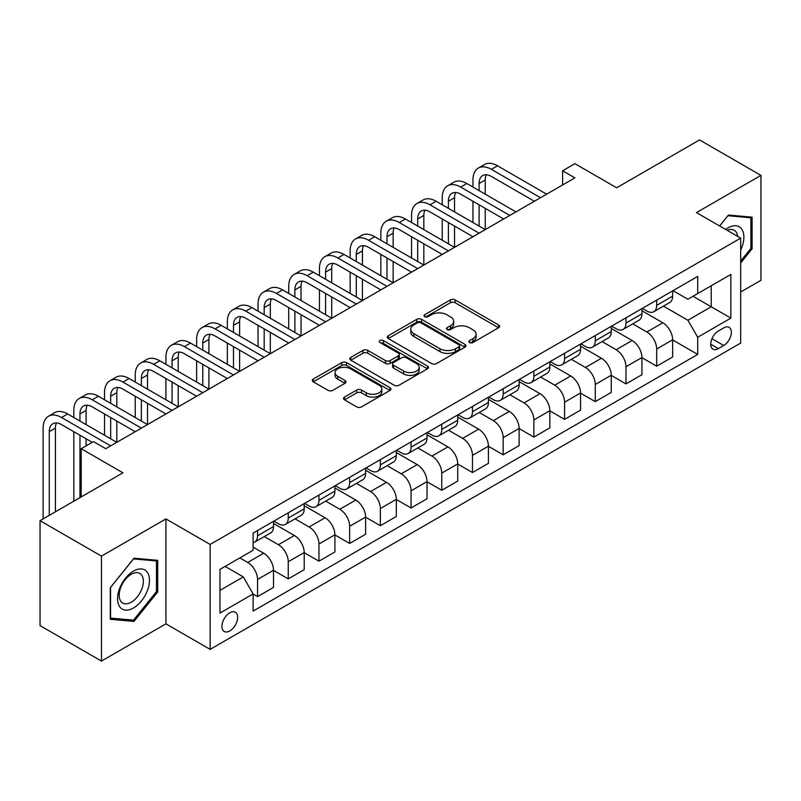 <?xml version="1.0" encoding="UTF-8"?>
<svg xmlns="http://www.w3.org/2000/svg" width="801" height="801" viewBox="0 0 801 801"><rect width="100%" height="100%" fill="white"/><g stroke="black" fill="none" stroke-linecap="round" stroke-linejoin="round"><path stroke-width="1.2" d="M469.586 342.538A2.383 1.382 0 0 0 472.96 342.538L498.582 327.749A3.414 1.972 0 0 0 499.584 326.357A3.414 1.972 0 0 0 498.582 324.966L455.188 299.914A3.414 1.972 0 0 0 450.362 299.914L424.74 314.703A2.383 1.382 0 0 0 424.049 315.674A2.383 1.382 0 0 0 424.74 316.655A2.383 1.382 0 0 0 428.124 316.655L431.439 314.733A10.914 6.298 0 0 1 446.868 314.733L450.482 316.826A10.914 6.298 0 0 1 453.676 321.281A10.914 6.298 0 0 1 450.482 325.737L447.168 327.649A2.383 1.382 0 0 0 446.467 328.62A2.383 1.382 0 0 0 447.168 329.591A2.383 1.382 0 0 0 450.542 329.591L453.857 327.679A10.914 6.298 0 0 1 469.286 327.679L472.9 329.772A10.914 6.298 0 0 1 476.104 334.227A10.914 6.298 0 0 1 472.9 338.683L469.586 340.595A2.383 1.382 0 0 0 468.885 341.566A2.383 1.382 0 0 0 469.586 342.538L469.586 340.595M229.797 630.938A11.114 6.418 120 0 0 237.056 621.145A11.114 6.418 120 0 0 235.354 612.234A11.114 6.418 120 0 0 229.797 612.785A11.114 6.418 120 0 0 222.528 622.587A11.114 6.418 120 0 0 224.24 631.488A11.114 6.418 120 0 0 229.797 630.938M344.52 397.066A3.414 1.972 0 0 0 343.519 398.457A3.414 1.972 0 0 0 344.52 399.849L356.695 406.888A3.414 1.972 0 0 0 361.521 406.888L389.967 390.457A3.414 1.972 0 0 0 390.968 389.066A3.414 1.972 0 0 0 389.967 387.674L346.573 362.623A3.414 1.972 0 0 0 341.747 362.623L313.301 379.043A3.414 1.972 0 0 0 312.3 380.435A3.414 1.972 0 0 0 313.301 381.827L328.01 390.317A3.414 1.972 0 0 0 332.826 390.317L345.001 383.289A3.414 1.972 0 0 0 346.002 381.897A3.414 1.972 0 0 0 345.001 380.505L337.712 376.3A9.121 5.267 0 0 1 335.038 372.575A9.121 5.267 0 0 1 340.665 367.709A9.121 5.267 0 0 1 350.608 368.85L379.183 385.341A9.121 5.267 0 0 1 381.847 389.066A9.121 5.267 0 0 1 376.22 393.932A9.121 5.267 0 0 1 366.277 392.79L361.521 390.037A3.414 1.972 0 0 0 356.695 390.037L344.52 397.066L344.52 399.849M740.685 292.015L760.95 280.32L760.95 175.379L699.543 139.925L616.65 187.784L574.888 163.674L562.612 170.773L574.888 177.862L105.752 448.71L93.477 441.621L81.191 448.71L81.191 496.93M101.457 556.134L101.457 661.075L165.927 623.849L165.927 518.908L101.457 556.134L40.05 520.68L122.943 472.82L81.191 448.71M165.927 518.908L210.142 544.44L740.685 238.127L740.685 343.068L210.142 649.371L210.142 544.44M760.95 175.379L696.47 212.605L740.685 238.127M431.679 363.594A3.414 1.972 0 0 0 436.495 363.594L464.95 347.173A3.414 1.972 0 0 0 465.942 345.782A3.414 1.972 0 0 0 464.95 344.39L421.546 319.329A3.414 1.972 0 0 0 416.73 319.329L388.285 335.759A3.414 1.972 0 0 0 387.284 337.151A3.414 1.972 0 0 0 388.285 338.543L431.679 363.594M380.916 343.058A2.383 1.382 0 0 1 383.339 343.389L383.339 340.555L427.454 366.027A3.414 1.972 0 0 1 428.455 367.419A3.414 1.972 0 0 1 427.454 368.81L399.008 385.241A3.414 1.972 0 0 1 394.182 385.241L350.788 360.18L350.788 357.396A3.414 1.972 0 0 0 349.787 358.788A3.414 1.972 0 0 0 350.788 360.18M350.788 357.396L362.963 350.367A3.414 1.972 0 0 1 367.789 350.367L385.391 360.53A3.414 1.972 0 0 0 390.207 360.53L398.287 355.864A3.414 1.972 0 0 0 399.288 354.473A3.414 1.972 0 0 0 398.287 353.081L379.964 342.508A2.383 1.382 0 0 1 379.263 341.536A2.383 1.382 0 0 1 380.735 340.255A2.383 1.382 0 0 1 383.339 340.555M101.457 661.075L40.05 625.621L40.05 520.68M723.734 327.899L718.337 331.013A10.763 6.218 120 0 0 711.298 340.505A10.763 6.218 120 0 0 712.95 349.136A10.763 6.218 120 0 0 718.337 348.595L723.734 345.481A10.763 6.218 120 0 0 730.772 335.989A10.763 6.218 120 0 0 729.12 327.359A10.763 6.218 120 0 0 723.734 327.899M673.02 290.673L687.879 299.254L697.701 293.577L697.701 276.415L253.126 533.086L253.126 550.247L219.965 569.391L219.965 613.075L253.126 593.931L253.126 611.083L697.701 354.412L697.701 337.251L687.879 320.24L663.458 306.132M697.701 293.577L730.862 274.433L730.862 318.107L697.701 337.251M165.927 623.849L210.142 649.371M562.612 170.773L562.612 184.951M693.035 296.27L711.208 306.763L711.208 285.777L730.862 274.433M687.879 320.24L711.208 306.763L730.862 318.107M219.965 590.377L243.304 576.91L225.121 566.417M253.126 594.072L257.552 596.625L257.552 579.463A13.897 8.02 -120 0 0 247.719 562.442L239.859 557.907M257.552 596.625L273.511 587.403L273.511 570.242A13.897 8.02 -120 0 0 263.689 553.231L253.126 547.133M273.511 570.382L288.25 578.893L288.25 561.741A13.897 8.02 -120 0 0 278.428 544.72L264.32 536.58M288.25 578.893L304.22 569.681L304.22 552.52A13.897 8.02 -120 0 0 294.388 535.499L273.511 523.443M304.22 552.66L318.958 561.171L318.958 544.009A13.897 8.02 -120 0 0 309.126 526.998L295.018 518.848M318.958 561.171L334.918 551.949L334.918 534.798A13.897 8.02 -120 0 0 325.096 517.776L304.22 505.721M334.918 534.938L349.657 543.448L349.657 526.287A13.897 8.02 -120 0 0 339.834 509.266L325.727 501.126M349.657 543.448L365.626 534.227L365.626 517.066A13.897 8.02 -120 0 0 355.794 500.054L334.918 487.999M365.626 517.206L380.355 525.716L380.355 508.555A13.897 8.02 -120 0 0 370.533 491.544L356.425 483.393M380.355 525.716L396.325 516.505L396.325 499.343A13.897 8.02 -120 0 0 386.503 482.322L365.626 470.267M396.325 499.484L411.063 507.994L411.063 490.833A13.897 8.02 -120 0 0 401.241 473.812L387.133 465.671M411.063 507.994L427.023 498.773L427.023 481.611A13.897 8.02 -120 0 0 417.201 464.6L396.325 452.545M427.023 481.761L441.762 490.262L441.762 473.111A13.897 8.02 -120 0 0 431.939 456.089L417.832 447.949M441.762 490.262L457.731 481.051L457.731 463.889A13.897 8.02 -120 0 0 447.909 446.868L427.023 434.813M457.731 464.029L472.47 472.54L472.47 455.379A13.897 8.02 -120 0 0 462.638 438.367L448.54 430.217M472.47 472.54L488.43 463.318L488.43 446.167A13.897 8.02 -120 0 0 478.608 429.146L457.731 417.091M488.43 446.307L503.168 454.818L503.168 437.656A13.897 8.02 -120 0 0 493.346 420.635L479.238 412.495M503.168 454.818L519.138 445.596L519.138 428.435A13.897 8.02 -120 0 0 509.306 411.424L488.43 399.369M519.138 428.575L533.877 437.086L533.877 419.924A13.897 8.02 -120 0 0 524.044 402.913L509.937 394.763M533.877 437.086L549.836 427.874L549.836 410.713A13.897 8.02 -120 0 0 540.014 393.691L519.138 381.636M549.836 410.853L564.575 419.364L564.575 402.202A13.897 8.02 -120 0 0 554.753 385.181L540.645 377.041M564.575 419.364L580.545 410.142L580.545 392.981A13.897 8.02 -120 0 0 570.712 375.969L549.836 363.914M580.545 393.131L595.273 401.631L595.273 384.48A13.897 8.02 -120 0 0 585.451 367.459L571.343 359.319M595.273 401.631L611.243 392.42L611.243 375.258A13.897 8.02 -120 0 0 601.421 358.237L580.545 346.192M611.243 375.399L625.981 383.909L625.981 366.748A13.897 8.02 -120 0 0 616.159 349.737L602.052 341.586M625.981 383.909L641.941 374.688L641.941 357.536A13.897 8.02 -120 0 0 632.119 340.515L611.243 328.46M641.941 357.677L656.68 366.187L656.68 349.026A13.897 8.02 -120 0 0 646.858 332.004L632.75 323.864M656.68 366.187L672.65 356.966L672.65 339.804A13.897 8.02 -120 0 0 662.827 322.793L641.941 310.738M642.312 308.395L646.858 311.018A13.897 8.02 -120 0 0 653.806 311.709A13.897 8.02 -120 0 0 656.68 305.351L656.68 300.095M611.614 326.117L616.159 328.74A13.897 8.02 -120 0 0 623.108 329.431A13.897 8.02 -120 0 0 625.981 323.073L625.981 317.827M580.905 343.849L585.451 346.473A13.897 8.02 -120 0 0 592.4 347.163A13.897 8.02 -120 0 0 595.273 340.795L595.273 335.549M550.207 361.571L554.753 364.195A13.897 8.02 -120 0 0 561.701 364.886A13.897 8.02 -120 0 0 564.575 358.528L564.575 353.281M519.499 379.304L524.044 381.927A13.897 8.02 -120 0 0 530.993 382.608A13.897 8.02 -120 0 0 533.877 376.25L533.877 371.003M488.8 397.026L493.346 399.649A13.897 8.02 -120 0 0 500.295 400.34A13.897 8.02 -120 0 0 503.168 393.972L503.168 388.725M458.102 414.748L462.638 417.371A13.897 8.02 -120 0 0 469.586 418.062A13.897 8.02 -120 0 0 472.47 411.704L472.47 406.457M427.394 432.48L431.939 435.103A13.897 8.02 -120 0 0 438.888 435.794A13.897 8.02 -120 0 0 441.762 429.426L441.762 424.18M396.695 450.202L401.241 452.825A13.897 8.02 -120 0 0 408.18 453.516A13.897 8.02 -120 0 0 411.063 447.158L411.063 441.912M365.987 467.934L370.533 470.557A13.897 8.02 -120 0 0 377.481 471.238A13.897 8.02 -120 0 0 380.355 464.88L380.355 459.634M335.289 485.656L339.834 488.28A13.897 8.02 -120 0 0 346.783 488.97A13.897 8.02 -120 0 0 349.657 482.602L349.657 477.356M304.58 503.378L309.126 506.002A13.897 8.02 -120 0 0 316.075 506.693A13.897 8.02 -120 0 0 318.958 500.335L318.958 495.088M273.882 521.111L278.428 523.734A13.897 8.02 -120 0 0 285.376 524.415A13.897 8.02 -120 0 0 288.25 518.057L288.25 512.81M672.65 339.944L697.701 354.412M653.806 311.709L669.776 302.488A13.897 8.02 -120 0 0 672.65 296.13L672.65 290.883M623.108 329.431L639.068 320.22A13.897 8.02 -120 0 0 641.941 313.852L641.941 308.605M592.4 347.163L608.37 337.942A13.897 8.02 -120 0 0 611.243 331.584L611.243 326.337M561.701 364.886L577.661 355.664A13.897 8.02 -120 0 0 580.545 349.306L580.545 344.06M530.993 382.608L546.963 373.396A13.897 8.02 -120 0 0 549.836 367.028L549.836 361.782M500.295 400.34L516.255 391.118A13.897 8.02 -120 0 0 519.138 384.76L519.138 379.514M469.586 418.062L485.556 408.85A13.897 8.02 -120 0 0 488.43 402.482L488.43 397.236M438.888 435.794L454.848 426.573A13.897 8.02 -120 0 0 457.731 420.215L457.731 414.968M408.18 453.516L424.15 444.295A13.897 8.02 -120 0 0 427.023 437.937L427.023 432.69M377.481 471.238L393.451 462.027A13.897 8.02 -120 0 0 396.325 455.659L396.325 450.412M346.783 488.97L362.743 479.749A13.897 8.02 -120 0 0 365.626 473.391L365.626 468.144M316.075 506.693L332.045 497.471A13.897 8.02 -120 0 0 334.918 491.113L334.918 485.867M285.376 524.415L301.336 515.203A13.897 8.02 -120 0 0 304.22 508.845L304.22 503.599M253.126 542.708A13.897 8.02 -120 0 0 254.668 542.147L270.638 532.925A13.897 8.02 -120 0 0 273.511 526.567L273.511 521.321M254.668 542.147A13.897 8.02 -120 0 0 257.552 535.789L257.552 530.542M243.304 576.91L253.126 593.931M740.685 262.968L752.109 248.751L752.109 217.151L728.409 215.038L719.618 225.962M110.298 619.303L133.997 621.416L157.707 591.929L157.707 560.33L133.997 558.207L110.298 587.694L110.298 619.303M750.877 248.05L752.109 248.751M156.475 591.218L157.707 591.929M131.494 619.974L133.997 621.416M470.547 342.878L472.9 341.516A10.914 6.298 0 0 0 476.104 337.061L476.104 334.227M453.676 321.281L453.676 324.115A10.914 6.298 0 0 1 450.482 328.57L448.119 329.932M498.532 327.779L455.188 302.748A3.414 1.972 0 0 0 450.362 302.748L425.701 316.986M464.9 347.193L421.546 322.162A3.414 1.972 0 0 0 416.73 322.162L388.325 338.563M458.923 346.753A2.383 1.382 0 0 0 459.624 345.782A2.383 1.382 0 0 0 458.923 344.8L420.825 322.813A2.383 1.382 0 0 0 417.451 322.813L413.957 324.826A10.914 6.298 0 0 0 410.763 329.281A10.914 6.298 0 0 0 413.957 333.737L439.999 348.765A10.914 6.298 0 0 0 455.429 348.765L458.923 346.753L458.923 349.586A2.383 1.382 0 0 0 459.624 348.615L459.624 345.782M410.763 329.281L410.763 332.115A10.914 6.298 0 0 0 413.957 336.57L413.957 333.737M458.923 349.586L455.429 351.609A10.914 6.298 0 0 1 439.999 351.609L413.957 336.57M350.838 360.21L362.963 353.211L362.963 350.367M399.288 354.473L399.288 357.316A3.414 1.972 0 0 1 398.287 358.708L390.207 363.364A3.414 1.972 0 0 1 385.391 363.364L367.789 353.211A3.414 1.972 0 0 0 362.963 353.211M383.339 343.389L427.414 368.84M403.654 371.073A9.121 5.267 0 0 0 413.586 372.215A9.121 5.267 0 0 0 419.223 367.349A9.121 5.267 0 0 0 416.55 363.624L406.477 357.817A3.414 1.972 0 0 0 401.661 357.817L393.581 362.483A3.414 1.972 0 0 0 392.59 363.874A3.414 1.972 0 0 0 393.581 365.266L403.654 371.073L403.654 373.917A9.121 5.267 0 0 0 413.586 375.058A9.121 5.267 0 0 0 419.223 370.192L419.223 367.349M392.59 363.874L392.59 366.708A3.414 1.972 0 0 0 393.581 368.1L393.581 365.266M403.654 373.917L393.581 368.1M381.847 389.066L381.847 391.899A9.121 5.267 0 0 1 376.22 396.765A9.121 5.267 0 0 1 366.277 395.624L361.521 392.88A3.414 1.972 0 0 0 356.695 392.88L344.57 399.879M335.038 372.575L335.038 375.409A9.121 5.267 0 0 0 337.712 379.133L337.712 376.3M344.961 383.319L337.712 379.133M389.927 390.488L346.573 365.456A3.414 1.972 0 0 0 341.747 365.456L313.341 381.857M472.96 187.074L472.96 179.985A26.053 15.039 60 0 1 478.357 168.06L484.495 164.515A26.053 15.039 60 0 1 497.521 165.807L546.642 194.172M478.357 168.06A26.053 15.039 60 0 1 491.383 169.351L540.505 197.717M534.367 201.261L491.383 176.44A17.372 10.023 -120 0 0 482.693 175.579A17.372 10.023 -120 0 0 479.098 183.529L479.098 190.618M486.327 174.778A17.372 10.023 -120 0 0 485.236 179.985L485.236 194.172M479.098 204.806L479.098 226.072M485.236 208.35L485.236 229.617L436.114 201.261L429.977 204.806L479.098 233.161M472.96 222.528L472.96 201.261M442.252 204.806L442.252 197.717A26.053 15.039 60 0 1 447.649 185.792L453.797 182.238A26.053 15.039 60 0 1 466.823 183.529L515.944 211.895M447.649 185.792A26.053 15.039 60 0 1 460.675 187.074L509.806 215.439M503.659 218.983L460.675 194.172A17.372 10.023 -120 0 0 451.994 193.311A17.372 10.023 -120 0 0 448.4 201.261L448.4 208.35M455.629 192.51A17.372 10.023 -120 0 0 454.537 197.717L454.537 211.895M448.4 222.528L448.4 243.804M454.537 226.072L454.537 247.349L405.416 218.983L399.268 222.528L448.4 250.893M442.252 240.26L442.252 218.983M472.96 236.716L429.977 211.895A17.372 10.023 -120 0 0 421.286 211.033A17.372 10.023 -120 0 0 417.691 218.983L417.691 226.072M424.92 210.232A17.372 10.023 -120 0 0 423.829 215.439L423.829 229.617M417.691 240.26L417.691 261.526M423.829 243.804L423.829 265.071L374.708 236.716L368.57 240.26L417.691 268.615M411.554 257.982L411.554 236.716M411.554 222.528L411.554 215.439A26.053 15.039 60 0 1 416.951 203.514A26.053 15.039 60 0 1 429.977 204.806M416.951 203.514L423.088 199.97A26.053 15.039 60 0 1 436.114 201.261M442.252 254.438L399.268 229.617A17.372 10.023 -120 0 0 390.588 228.756A17.372 10.023 -120 0 0 386.993 236.716L386.993 243.804M394.222 227.955A17.372 10.023 -120 0 0 393.131 233.161L393.131 247.349M386.993 257.982L386.993 279.249M393.131 261.526L393.131 282.803L344.009 254.438L337.862 257.982L386.993 286.347M380.845 275.704L380.845 254.438M380.845 240.26L380.845 233.161A26.053 15.039 60 0 1 386.242 221.236A26.053 15.039 60 0 1 399.268 222.528M386.242 221.236L392.39 217.692A26.053 15.039 60 0 1 405.416 218.983M411.554 272.16L368.57 247.349A17.372 10.023 -120 0 0 359.889 246.488A17.372 10.023 -120 0 0 356.285 254.438L356.285 261.526M363.514 245.687A17.372 10.023 -120 0 0 362.432 250.893L362.432 265.071M356.285 275.704L356.285 296.981M362.432 279.249L362.432 300.525L313.301 272.16L307.163 275.704L356.285 304.07M350.147 293.436L350.147 272.16M350.147 257.982L350.147 250.893A26.053 15.039 60 0 1 355.544 238.968A26.053 15.039 60 0 1 368.57 240.26M355.544 238.968L361.682 235.424A26.053 15.039 60 0 1 374.708 236.716M740.685 250.042A22.578 13.036 120 0 0 741.736 229.156A22.578 13.036 120 0 0 725.626 229.436M737.671 236.385A17.091 9.872 120 0 0 736.139 232.04A17.091 9.872 120 0 0 734.227 230.257A17.091 9.872 120 0 0 727.188 230.338M727.869 215.709L750.877 217.782L750.877 248.41L740.685 261.086M749.356 216.911L750.877 217.782M719.668 225.992L727.919 215.729M133.507 571.093A22.578 13.036 120 0 0 117.547 598.747A22.578 13.036 120 0 0 133.507 607.969A22.578 13.036 120 0 0 149.477 580.314A22.578 13.036 120 0 0 133.507 571.093M131.274 574.277A17.091 9.872 120 0 0 120.1 589.346A17.091 9.872 120 0 0 122.723 603.043A17.091 9.872 120 0 0 131.274 602.192A17.091 9.872 120 0 0 142.438 587.133A17.091 9.872 120 0 0 139.815 573.436A17.091 9.872 120 0 0 131.274 574.277M156.475 591.579L133.507 620.154L110.548 618.102L110.548 587.483L133.507 558.908L156.475 560.96L156.475 591.579M154.953 560.079L156.475 560.96M380.845 289.892L337.862 265.071A17.372 10.023 -120 0 0 329.181 264.21A17.372 10.023 -120 0 0 325.586 272.16L325.586 279.249M332.815 263.409A17.372 10.023 -120 0 0 331.724 268.615L331.724 282.803M325.586 293.436L325.586 314.703M331.724 296.981L331.724 318.247L282.603 289.892L276.465 293.436L325.586 321.792M319.449 311.158L319.449 289.892M319.449 275.704L319.449 268.615A26.053 15.039 60 0 1 324.836 256.69A26.053 15.039 60 0 1 337.862 257.982M324.836 256.69L330.983 253.146A26.053 15.039 60 0 1 344.009 254.438M350.147 307.614L307.163 282.803A17.372 10.023 -120 0 0 298.483 281.942A17.372 10.023 -120 0 0 294.878 289.892L294.878 296.981M302.107 281.141A17.372 10.023 -120 0 0 301.026 286.347L301.026 300.525M294.878 311.158L294.878 332.435M301.026 314.703L301.026 335.979L251.894 307.614L245.757 311.158L294.878 339.524M288.74 328.891L288.74 307.614M288.74 293.436L288.74 286.347A26.053 15.039 60 0 1 294.137 274.423A26.053 15.039 60 0 1 307.163 275.704M294.137 274.423L300.275 270.868A26.053 15.039 60 0 1 313.301 272.16M319.449 325.336L276.465 300.525A17.372 10.023 -120 0 0 267.774 299.664A17.372 10.023 -120 0 0 264.18 307.614L264.18 314.703M271.409 298.863A17.372 10.023 -120 0 0 270.317 304.07L270.317 318.247M264.18 328.891L264.18 350.157M270.317 332.435L270.317 353.702L221.196 325.336L215.058 328.891L264.18 357.246M258.042 346.613L258.042 325.336M258.042 311.158L258.042 304.07A26.053 15.039 60 0 1 263.439 292.145A26.053 15.039 60 0 1 276.465 293.436M263.439 292.145L269.577 288.6A26.053 15.039 60 0 1 282.603 289.892M288.74 343.068L245.757 318.247A17.372 10.023 -120 0 0 237.076 317.386A17.372 10.023 -120 0 0 233.481 325.346L233.481 332.435M240.701 316.585A17.372 10.023 -120 0 0 239.619 321.792L239.619 335.979M233.481 346.613L233.481 367.879M239.619 350.157L239.619 371.424L190.498 343.068L184.35 346.613L233.481 374.978M227.334 364.335L227.334 343.068M227.334 328.891L227.334 321.792A26.053 15.039 60 0 1 232.731 309.867A26.053 15.039 60 0 1 245.757 311.158M232.731 309.867L238.868 306.322A26.053 15.039 60 0 1 251.894 307.614M258.042 360.79L215.058 335.979A17.372 10.023 -120 0 0 206.368 335.118A17.372 10.023 -120 0 0 202.773 343.068L202.773 350.157M210.002 334.317A17.372 10.023 -120 0 0 208.911 339.524L208.911 353.702M202.773 364.335L202.773 385.611M208.911 367.879L208.911 389.156L159.789 360.79L153.652 364.335L202.773 392.7M196.635 382.067L196.635 360.79M196.635 346.613L196.635 339.524A26.053 15.039 60 0 1 202.032 327.599A26.053 15.039 60 0 1 215.058 328.891M202.032 327.599L208.17 324.055A26.053 15.039 60 0 1 221.196 325.336M227.334 378.523L184.35 353.702A17.372 10.023 -120 0 0 175.669 352.84A17.372 10.023 -120 0 0 172.075 360.79L172.075 367.879M179.304 352.04A17.372 10.023 -120 0 0 178.212 357.246L178.212 371.424M172.075 382.067L172.075 403.334M178.212 385.611L178.212 406.878L129.091 378.523L122.943 382.067L172.075 410.422M165.927 399.789L165.927 378.523M165.927 364.335L165.927 357.246A26.053 15.039 60 0 1 171.324 345.321A26.053 15.039 60 0 1 184.35 346.613M171.324 345.321L177.472 341.777A26.053 15.039 60 0 1 190.498 343.068M196.635 396.245L153.652 371.434A17.372 10.023 -120 0 0 144.971 370.573A17.372 10.023 -120 0 0 141.366 378.523L141.366 385.611M148.596 369.772A17.372 10.023 -120 0 0 147.514 374.978L147.514 389.156M141.366 399.789L141.366 421.066M147.514 403.334L147.514 424.61L98.383 396.245L92.245 399.789L141.366 428.155M135.229 417.521L135.229 396.245M135.229 382.067L135.229 374.978A26.053 15.039 60 0 1 140.626 363.043A26.053 15.039 60 0 1 153.652 364.335M140.626 363.043L146.763 359.499A26.053 15.039 60 0 1 159.789 360.79M165.927 413.967L122.943 389.156A17.372 10.023 -120 0 0 114.263 388.295A17.372 10.023 -120 0 0 110.668 396.245L110.668 403.334M117.897 387.494A17.372 10.023 -120 0 0 116.806 392.7L116.806 406.878M110.668 417.521L110.668 438.788M116.806 421.066L116.806 442.332L67.684 413.967L61.547 417.521L110.668 445.877M104.531 435.243L104.531 413.967M104.531 399.789L104.531 392.7A26.053 15.039 60 0 1 109.917 380.775A26.053 15.039 60 0 1 122.943 382.067M109.917 380.775L116.065 377.231A26.053 15.039 60 0 1 129.091 378.523M135.229 431.699L92.245 406.878A17.372 10.023 -120 0 0 83.564 406.017A17.372 10.023 -120 0 0 79.96 413.967L79.96 421.066M87.189 405.216A17.372 10.023 -120 0 0 86.108 410.422L86.108 424.61M79.96 435.243L79.96 497.641M86.108 438.788L86.108 445.877M73.822 501.186L73.822 431.699M73.822 417.521L73.822 410.422A26.053 15.039 60 0 1 79.219 398.498A26.053 15.039 60 0 1 92.245 399.789M79.219 398.498L85.357 394.953A26.053 15.039 60 0 1 98.383 396.245M92.245 442.332L61.547 424.61A17.372 10.023 -120 0 0 52.856 423.749A17.372 10.023 -120 0 0 49.261 431.699L49.261 515.363M56.491 422.948A17.372 10.023 -120 0 0 55.399 428.155L55.399 511.819M43.124 518.908L43.124 428.155A26.053 15.039 60 0 1 48.521 416.23A26.053 15.039 60 0 1 61.547 417.521M48.521 416.23L54.658 412.685A26.053 15.039 60 0 1 67.684 413.967M247.719 562.442L263.689 553.231M278.428 544.72L294.388 535.499M309.126 526.998L325.096 517.776M339.834 509.266L355.794 500.054M370.533 491.544L386.503 482.322M401.241 473.812L417.201 464.6M431.939 456.089L447.909 446.868M462.638 438.367L478.608 429.146M493.346 420.635L509.306 411.424M524.044 402.913L540.014 393.691M554.753 385.181L570.712 375.969M585.451 367.459L601.421 358.237M616.159 349.737L632.119 340.515M646.858 332.004L662.827 322.793M656.68 305.351L672.65 296.13M656.68 349.026L672.65 339.804M625.981 366.748L641.941 357.536M625.981 323.073L641.941 313.852M595.273 384.48L611.243 375.258M595.273 340.795L611.243 331.584M564.575 402.202L580.545 392.981M564.575 358.528L580.545 349.306M533.877 419.924L549.836 410.713M533.877 376.25L549.836 367.028M503.168 437.656L519.138 428.435M503.168 393.972L519.138 384.76M472.47 455.379L488.43 446.167M472.47 411.704L488.43 402.482M441.762 473.111L457.731 463.889M441.762 429.426L457.731 420.215M411.063 490.833L427.023 481.611M411.063 447.158L427.023 437.937M380.355 508.555L396.325 499.343M380.355 464.88L396.325 455.659M349.657 526.287L365.626 517.066M349.657 482.602L365.626 473.391M318.958 544.009L334.918 534.798M318.958 500.335L334.918 491.113M288.25 561.741L304.22 552.52M288.25 518.057L304.22 508.845M257.552 579.463L273.511 570.242M257.552 535.789L273.511 526.567M711.959 338.683L723.734 345.481M710.717 344.2L718.337 348.595M472.9 341.516L472.9 338.683M447.168 329.591L447.168 327.649M450.482 328.57L450.482 325.737M424.74 316.655L424.74 314.703M450.362 302.748L450.362 299.914M455.188 302.748L455.188 299.914M498.582 327.749L498.582 324.966M388.285 338.543L388.285 335.759M416.73 322.162L416.73 319.329M421.546 322.162L421.546 319.329M464.95 347.173L464.95 344.39M439.999 351.609L439.999 348.765M455.429 351.609L455.429 348.765M367.789 353.211L367.789 350.367M385.391 363.364L385.391 360.53M390.207 363.364L390.207 360.53M398.287 358.708L398.287 355.864M427.454 368.81L427.454 366.027M356.695 392.88L356.695 390.037M361.521 392.88L361.521 390.037M366.277 395.624L366.277 392.79M345.001 383.289L345.001 380.505M313.301 381.827L313.301 379.043M341.747 365.456L341.747 362.623M346.573 365.456L346.573 362.623M389.967 390.457L389.967 387.674M497.521 165.807L491.383 169.351M485.236 179.985L479.098 183.529M466.823 183.529L460.675 187.074M454.537 197.717L448.4 201.261M423.829 215.439L417.691 218.983M393.131 233.161L386.993 236.716M362.432 250.893L356.285 254.438M331.724 268.615L325.586 272.16M301.026 286.347L294.878 289.892M270.317 304.07L264.18 307.614M239.619 321.792L233.481 325.346M208.911 339.524L202.773 343.068M178.212 357.246L172.075 360.79M147.514 374.978L141.366 378.523M116.806 392.7L110.668 396.245M86.108 410.422L79.96 413.967M55.399 428.155L49.261 431.699"/></g></svg>

